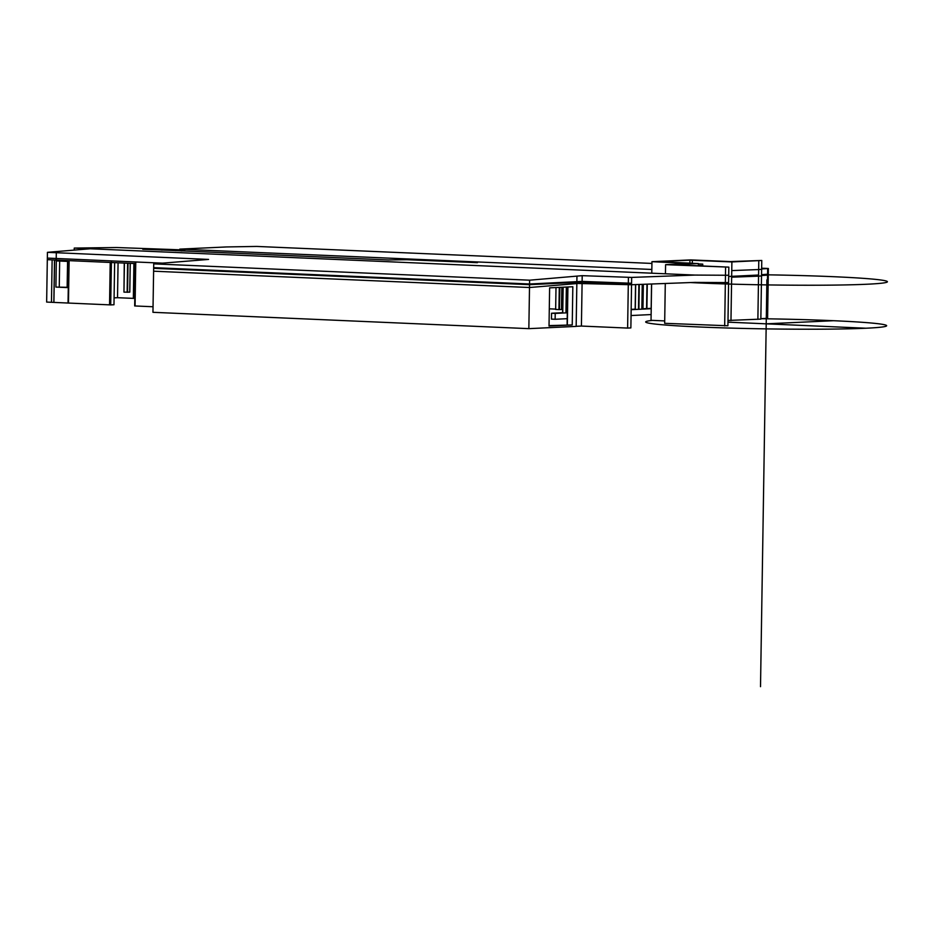 <?xml version="1.0" encoding="UTF-8"?>
<svg xmlns="http://www.w3.org/2000/svg" width="933" height="933" viewBox="0 0 933 933"><rect width="100%" height="100%" fill="white"/><g stroke="black" fill="none" stroke-linecap="round" stroke-linejoin="round"><path stroke-width="1.4" d="M642.312 284.343L641.927 308.811L642.312 284.343M642.732 284.332L642.347 308.8L642.732 284.332M643.338 284.308L642.954 308.765L643.338 284.308M646.966 284.168L646.581 308.59L646.966 284.168M647.292 284.157L646.907 308.566L647.292 284.157M651.549 284.005L651.176 308.356L651.549 284.005M551.555 313.243L555.217 313.406L555.135 319.273L551.461 319.109L551.555 313.243L562.762 312.695M631.163 309.348L635.303 309.138M641.846 308.823L651.222 308.356M555.135 319.273L567.217 318.678M631.058 315.541L651.129 314.561M555.217 313.406L567.299 312.812M631.151 309.686L651.222 308.695M130.258 263.339L129.804 292.157L123.961 292.134L124.264 263.071M124.416 263.083L123.961 292.134M127.599 263.223L127.145 292.274M128.019 263.234L127.564 292.274M130.212 263.339L129.757 292.169M767.567 274.395L761.55 274.687L768.302 274.174L767.567 274.395L766.879 318.375L760.85 318.666M768.302 274.174L767.602 318.153L766.879 318.375M135.483 261.975L134.679 305.954L135.378 261.975L162.505 263.153L47.338 258.091L46.65 302.07L51.467 302.292L52.131 259.91L51.467 302.292L68.039 303.038L110.712 304.904L111.4 260.925L110.502 304.893M118.071 262.803L117.523 297.697L114.083 297.86M133.897 263.491L133.349 298.373L117.523 297.697M134.445 263.514L133.349 298.373M134.807 298.338L133.897 298.385M555.66 309.103L549.292 308.823M555.998 287.551L555.66 309.441L558.937 309.593L559.287 287.387M559.765 287.376L558.937 309.593M559.847 287.364L559.415 309.593M561.818 287.271L561.468 309.499L559.508 309.593M562.646 309.558L561.468 309.499M698.362 265.8L698.397 263.572L657.777 261.637L689.93 260.167L689.884 263.024M689.93 260.167L692.333 260.272L692.298 263.129M698.397 263.572L673.743 264.727L728.836 267.13L727.915 325.769L664.669 323.308L665.287 283.492M698.385 263.899L702.736 264.121L702.712 265.987M728.836 267.13L665.591 264.669L690.338 263.514L651.957 261.683L690.677 259.91L730.236 261.578L761.771 260.47L760.85 319.109L727.997 320.462M651.957 261.683L651.782 273.124M651.607 283.994L651.036 320.322L664.704 320.917M665.591 264.669L665.439 273.789M725.594 267.281L724.673 325.92M761.771 260.47L731.892 261.94L730.971 320.579M731.892 261.94L692.333 260.272M758.797 260.715L757.876 319.354M549.024 326.049L549.619 287.854L572.827 286.746L572.232 324.952L549.024 326.049M549.024 325.605L572.232 324.952M567.334 324.731L567.929 286.979M567.707 286.991L567.112 324.742M529.547 284.67L153.653 268.331L152.954 312.31L528.848 328.649L529.547 284.67L576.862 282.419L576.162 326.398L528.848 328.649M576.862 282.326L582.11 282.081L581.411 326.06L576.162 326.305M582.11 282.081L628.306 284.099L627.617 328.078L581.411 326.06M628.306 284.099L631.559 283.935L630.871 327.915L627.617 328.078M56.202 258.768L56.178 260.902L67.864 261.415L67.876 260.61M135.786 261.986L134.795 305.954M153.047 306.747L135.098 305.966M135.763 261.986L135.075 305.966M67.561 261.392L67.141 287.597L55.91 287.084L67.153 287.294M55.91 287.084L56.318 260.913M59.665 261.053L59.257 286.944M114.631 262.651L113.978 304.753L110.712 304.904M54.499 260.027L53.834 302.397M54.58 260.027L53.916 302.409M68.704 260.657L68.039 303.038M69.124 260.669L68.459 303.05M110.211 262.465L109.546 304.846M562.996 287.212L562.599 312.707M563.159 287.212L562.751 312.73M566.354 287.061L565.946 312.87M566.774 287.037L566.366 312.858M635.525 284.588L635.175 309.15M635.688 284.588L635.303 309.161M638.872 284.472L638.487 309.301M639.292 284.46L638.907 309.301L641.846 309.173L642.231 284.343M181.83 250.965L181.842 250.056L184.781 250.021M181.177 250.942L181.842 250.056M175.742 250.697L175.521 249.799L181.189 250.044M161.421 250.079L175.754 249.822M142.772 249.263L161.421 249.939M477.428 262.663L406.8 259.701L388.338 259.969L142.772 249.146M179.777 249.799L116.613 247.525L74.337 248.073L694.898 275.072L631.664 277.416L631.548 284.74L694.782 282.396L728.591 282.594L728.708 275.27L694.898 275.072M631.664 277.416L582.204 275.667L529.617 280.192L153.723 263.864L208.56 259.421L47.431 252.33L89.836 248.796L74.255 248.085L74.232 250.102M47.431 252.33L47.315 259.666L111.167 262.5M56.307 252.773L56.19 260.109M111.377 262.511L135.355 263.561M153.723 263.864L153.607 271.2L529.501 287.516L576.839 283.562L576.956 276.238M529.617 280.192L529.501 287.516M576.839 283.445L631.548 284.74M582.204 275.667L582.087 283.002M628.41 277.684L628.294 285.008M725.466 275.305L725.349 282.641M179.766 249.986L179.894 249.123L226.614 246.942L256.715 246.429L651.934 263.433M179.789 249.134L651.84 269.462M758.657 269.555L731.752 270.593L731.647 277.194L758.552 276.156L761.526 275.935L761.631 269.345L758.657 269.555L758.552 276.156M761.643 268.203L768.384 268.494L761.631 268.937M698.362 265.45L702.712 265.637M761.526 275.538L768.279 275.083L768.384 268.494M767.661 268.692L767.556 275.293M758.576 275.025L728.696 276.483M631.571 283.259L582.11 281.404L529.547 283.994L153.665 267.654M760.512 686.665L766.903 279.853M760.85 318.713A120.45 5.038 -179.1 0 1 886.257 326.118A120.45 5.038 -179.1 0 1 741.77 328.393A120.45 5.038 -179.1 0 1 652.225 320.416A120.45 5.038 -179.1 0 1 652.517 320.392M768.291 274.838A120.45 5.038 -179.1 0 1 880.064 283.364A120.45 5.038 -179.1 0 1 690.513 282.559M766.215 323.833L833.589 320.707M866.022 328.229L727.973 322.153"/></g></svg>
